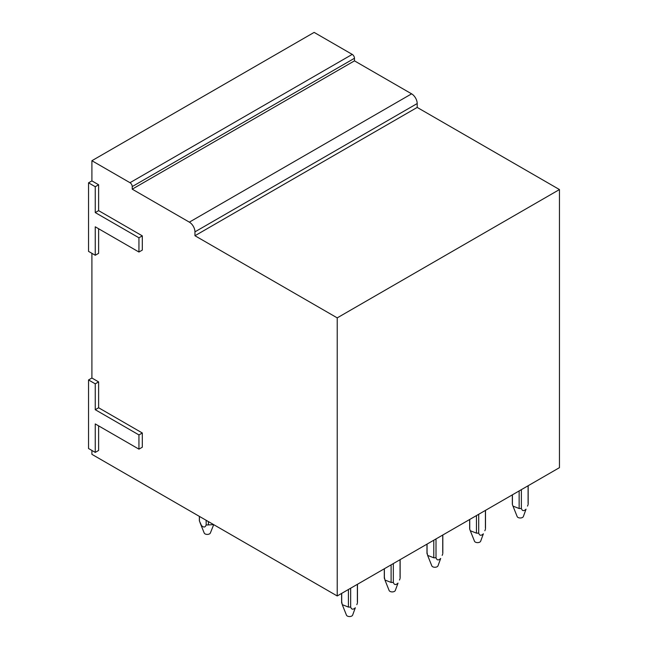 <?xml version="1.0" encoding="UTF-8"?>
<svg xmlns="http://www.w3.org/2000/svg" width="648" height="648" viewBox="0 0 648 648"><rect width="100%" height="100%" fill="white"/><g stroke="black" fill="none" stroke-linecap="round" stroke-linejoin="round"><path stroke-width="0.97" d="M138.947 449.153L142.309 447.217L142.309 432.986L98.618 407.762L98.618 381.899L91.903 378.019L88.541 379.955L88.541 448.513L95.256 452.393L95.256 423.93L138.947 449.153L138.947 434.93L95.256 409.706L95.256 383.835L88.541 379.955M95.256 452.393L98.618 450.449L98.618 425.874M91.903 450.449L91.903 454.329L337.219 595.966L337.219 317.868L194.959 235.734L194.959 231.854L417.199 103.542A7.922 4.577 60 0 0 411.601 93.838L354.472 60.855L354.472 58.271A3.167 1.831 60 0 0 352.229 54.392L314.142 32.4L91.903 160.712L91.903 180.889L88.541 182.833L88.541 251.384L95.256 255.263L95.256 226.808L138.947 252.031L138.947 237.8L95.256 212.576L95.256 186.713L88.541 182.833M411.601 93.838L189.354 222.151A7.922 4.577 60 0 1 194.959 231.854M189.354 222.151L132.224 189.167L132.224 186.584L354.472 58.271M352.229 54.392L129.989 182.704A3.167 1.831 60 0 1 132.224 186.584M129.989 182.704L91.903 160.712M138.947 252.031L142.309 250.088L142.309 235.864L98.618 210.641L98.618 184.769L91.903 180.889M98.618 228.744L98.618 253.328L95.256 255.263M91.903 253.328L91.903 378.019M337.219 595.966L559.459 467.654L559.459 189.556L417.199 107.422L417.199 103.542M354.472 60.855L132.224 189.167M417.199 107.422L194.959 235.734M559.459 189.556L337.219 317.868M98.618 381.899L95.256 383.835M98.618 407.762L95.256 409.706M142.309 432.986L138.947 434.93M98.618 184.769L95.256 186.713M98.618 210.641L95.256 212.576M142.309 235.864L138.947 237.8M341.699 601.87L342.266 604.665L348.421 607.071L348.421 589.494M341.699 603.175L341.699 593.374M350.657 588.206L350.657 607.071L348.421 607.071M357.38 584.326L357.38 601.87M342.266 604.665L346.453 615.138A3.167 1.831 180 0 0 349.11 616.532A3.167 1.831 180 0 0 352.318 615.6A3.167 1.831 180 0 0 352.625 615.138L355.331 607.743C353.128 609.857 351.572 609.63 350.657 607.071M356.813 604.665L357.38 603.175M384.377 577.23L384.944 580.025L391.1 582.431L391.1 564.854M384.377 578.534L384.377 568.733M393.336 563.566L393.336 582.431L391.1 582.431M400.059 559.686L400.059 577.23M384.944 580.025L389.132 590.498A3.167 1.831 180 0 0 391.789 591.891A3.167 1.831 180 0 0 394.997 590.96A3.167 1.831 180 0 0 395.304 590.498L398.01 583.103C395.807 585.217 394.251 584.99 393.336 582.431M399.492 580.025L400.059 578.534M427.056 552.59L427.623 555.385L433.779 557.79L433.779 540.213M427.056 553.894L427.056 544.093M436.015 538.925L436.015 557.79L433.779 557.79M442.738 535.045L442.738 552.59M427.623 555.385L431.811 565.858A3.167 1.831 180 0 0 434.468 567.251A3.167 1.831 180 0 0 437.675 566.32A3.167 1.831 180 0 0 437.983 565.858L440.689 558.463C438.485 560.577 436.93 560.35 436.015 557.79M442.171 555.385L442.738 553.894M476.458 515.573L476.458 533.15L470.302 530.744L469.735 529.254L469.735 519.453M478.694 514.285L478.694 533.15L476.458 533.15M469.735 527.95L469.735 529.254M485.417 510.405L485.417 527.95M470.302 530.744L474.49 541.21A3.167 1.831 180 0 0 477.147 542.611A3.167 1.831 180 0 0 480.354 541.679A3.167 1.831 180 0 0 480.662 541.21L483.368 533.822C481.164 535.937 479.609 535.71 478.694 533.15M484.85 530.744L485.417 529.254M519.137 490.933L519.137 508.51L512.981 506.104L512.414 504.614L512.414 494.813M521.373 489.645L521.373 508.502L519.137 508.51M512.414 503.31L512.414 504.614M528.096 485.757L528.096 503.31M512.981 506.104L517.169 516.569A3.167 1.831 180 0 0 519.826 517.971A3.167 1.831 180 0 0 523.033 517.039A3.167 1.831 180 0 0 523.341 516.569L526.046 509.182C523.843 511.296 522.288 511.07 521.373 508.502M527.529 506.104L528.096 504.614M199.438 516.415L199.438 521.033L201.479 525.585C203.707 527.691 205.262 527.464 206.153 524.912A7.922 4.577 0 0 0 208.405 524.912L213.621 524.605M206.161 520.295L206.161 524.912M208.397 521.591L208.397 524.912M199.989 522.499L204.193 532.996A3.167 1.831 0 0 0 204.501 533.458A3.167 1.831 0 0 0 207.708 534.398A3.167 1.831 0 0 0 210.365 532.996L213.702 524.653M199.357 516.367L199.357 520.393A7.922 4.577 0 0 0 199.438 521.033M341.618 593.422L341.618 602.527M357.461 584.277L357.461 602.527M384.296 568.782L384.296 577.886M400.14 559.637L400.14 577.886M426.975 544.142L426.975 553.246M442.819 534.997L442.819 553.246M469.654 519.502L469.654 528.606M485.498 510.357L485.498 528.606M512.333 494.861L512.333 503.966M528.177 485.716L528.177 503.966"/></g></svg>
